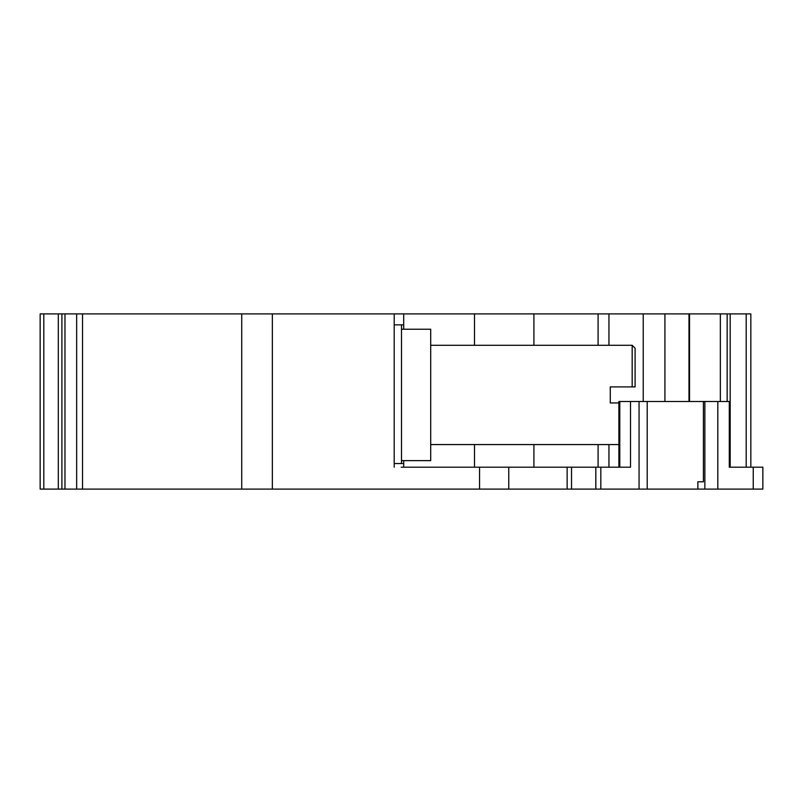 <?xml version="1.0" encoding="UTF-8"?>
<svg xmlns="http://www.w3.org/2000/svg" width="803" height="803" viewBox="0 0 803 803"><rect width="100%" height="100%" fill="white"/><g stroke="black" fill="none" stroke-linecap="round" stroke-linejoin="round"><path stroke-width="1.2" d="M618.902 467.195L618.902 401.5L630.516 401.5L630.516 467.195L401.209 467.195M630.516 401.5L639.058 401.5L639.058 489.097L567.139 489.097L567.139 467.195L567.149 489.097L40.15 489.097L40.15 313.903L43.804 313.903L43.804 489.097M753.244 467.195L753.244 489.097L762.85 489.097L762.85 467.195L729.295 467.195L729.295 401.5L717.812 401.5L717.812 489.097L639.058 489.097M430.699 345.29L632.182 345.29L635.103 348.211L635.103 386.895L632.182 386.895L635.103 386.895M632.182 345.29L632.182 386.895L610.28 386.895L610.28 402.955L618.902 402.955M401.5 329.23L430.699 329.23L430.699 460.631L401.5 460.631M394.203 463.552L401.5 463.552L401.5 324.854L394.203 324.854M403.698 463.552L401.5 463.552M403.698 324.854L401.5 324.854M703.408 481.8L697.847 481.8L703.408 481.8L703.408 401.5L717.812 401.5M697.847 481.8L697.847 489.097M639.058 401.5L703.408 401.5M403.698 329.23L403.698 313.903L750.835 313.903L750.835 467.195M753.244 489.097L717.812 489.097M403.698 460.631L403.698 467.195M533.915 313.903L533.915 345.29M533.915 444.571L533.915 467.195M688.984 313.903L688.984 401.5M720.341 313.903L720.341 401.5M727.157 313.903L727.157 401.5M746.198 313.903L746.198 467.195M508.761 467.195L508.761 489.097M479.562 467.195L479.562 489.097M403.698 313.903L394.203 313.903L394.203 467.195M394.203 313.903L241.723 313.903L241.723 489.097M241.723 313.903L76.646 313.903L76.646 489.097M76.646 313.903L64.973 313.903L64.973 489.097M64.973 313.903L43.804 313.903M704.863 401.5L704.863 489.097M474.503 313.903L474.503 345.29M474.503 444.571L474.503 467.195M598.094 313.903L598.094 345.29M598.094 444.571L598.094 467.195M608.945 313.903L608.945 345.29M608.945 444.571L608.945 467.195M643.223 313.903L643.223 401.5M664.924 313.903L664.924 401.5M730.188 313.903L730.188 467.195M619.786 401.5L619.786 467.195M600.825 467.195L600.825 489.097M595.826 467.195L595.826 489.097M571.525 467.195L571.525 489.097M272.347 313.903L272.347 489.097M82.528 313.903L82.528 489.097M61.901 313.903L61.901 489.097M58.308 313.903L58.308 489.097M430.699 444.571L618.902 444.571M647.208 401.5L647.208 489.097M689.526 313.903L689.526 401.5"/></g></svg>

